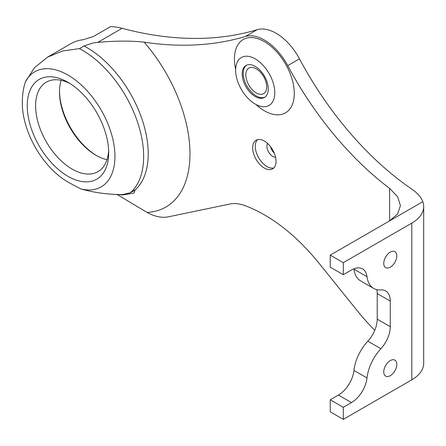 <?xml version="1.0" encoding="UTF-8"?>
<svg xmlns="http://www.w3.org/2000/svg" width="446" height="446" viewBox="0 0 446 446"><rect width="100%" height="100%" fill="white"/><g stroke="black" fill="none" stroke-linecap="round" stroke-linejoin="round"><path stroke-width="0.67" d="M264.355 141.053A16.535 9.544 -120 0 0 256.088 140.234A16.535 9.544 -120 0 0 253.557 153.485A16.535 9.544 -120 0 0 264.355 168.053A16.535 9.544 -120 0 0 272.623 168.872A16.535 9.544 -120 0 0 275.16 155.626A16.535 9.544 -120 0 0 264.355 141.053M257.498 139.659A16.535 9.544 -120 0 0 256.55 153.173A16.535 9.544 -120 0 0 266.964 166.548A16.535 9.544 -120 0 0 273.827 167.941M267.622 143.478A8.307 4.795 -120 0 0 272.785 156.468A8.307 4.795 -120 0 0 275.583 157.265M270.51 146.634A8.307 4.795 -120 0 0 274.296 153.184M255.224 66.409A18.453 10.654 -120 0 0 245.997 65.495A18.453 10.654 -120 0 0 243.165 80.28A18.453 10.654 -120 0 0 255.224 96.542A18.453 10.654 -120 0 0 264.45 97.457A18.453 10.654 -120 0 0 267.277 82.672A18.453 10.654 -120 0 0 255.224 66.409M246.532 65.222A18.453 10.654 -120 0 0 244.358 80.157A18.453 10.654 -120 0 0 256.266 95.94A18.453 10.654 -120 0 0 264.957 97.133M67.97 176.326A57.579 33.244 60 0 1 27.256 105.814A57.579 33.244 60 0 1 67.97 82.304L67.97 82.304A57.579 33.244 60 0 1 67.97 82.309A57.579 33.244 60 0 1 108.685 152.822A57.579 33.244 60 0 1 67.97 176.326M70.117 83.608A51.669 29.832 -120 0 0 46.312 82.159A51.669 29.832 -120 0 0 38.389 123.564A51.669 29.832 -120 0 0 72.146 169.095A51.669 29.832 -120 0 0 97.981 171.654A51.669 29.832 -120 0 0 108.629 150.313M59.496 91.279A53.514 30.897 -120 0 0 96.671 155.676M106.995 159.696A51.669 29.832 60 0 1 96.024 155.308L96.024 155.308A51.669 29.832 60 0 1 59.491 92.027A51.669 29.832 60 0 1 61.174 80.33M255.224 58.878A27.68 15.984 -120 0 0 240.204 58.309A27.68 15.984 -120 0 0 237.489 80.81A27.68 15.984 -120 0 0 255.224 104.08A27.68 15.984 -120 0 0 267.773 106.064A27.68 15.984 -120 0 0 273.621 84.389A27.68 15.984 -120 0 0 255.224 58.878M390.278 267.182A9.227 5.33 120 0 0 396.304 259.054A9.227 5.33 120 0 0 394.894 251.661A9.227 5.33 120 0 0 390.278 252.118A9.227 5.33 120 0 0 384.251 260.247A9.227 5.33 120 0 0 385.667 267.639A9.227 5.33 120 0 0 390.278 267.182M390.278 375.671A9.227 5.33 120 0 0 396.304 367.537A9.227 5.33 120 0 0 394.894 360.145A9.227 5.33 120 0 0 390.278 360.602A9.227 5.33 120 0 0 384.251 368.736A9.227 5.33 120 0 0 385.667 376.129A9.227 5.33 120 0 0 390.278 375.671M25.389 81.83A92.272 53.275 -120 0 0 22.3 102.948A64.586 37.291 -120 0 0 67.97 182.052A64.586 37.291 -120 0 0 68.901 182.581A369.076 213.088 -120 0 0 80.994 188.953A66.432 38.356 -120 0 0 114.483 148.579A66.432 38.356 -120 0 0 67.97 75.073A66.432 38.356 -120 0 0 25.389 81.83L34.493 67.686L47.666 57.099L62.63 50.967L79.455 48.631A86.736 50.075 60 0 1 82.326 50.214A86.736 50.075 60 0 1 137.162 120.972A86.736 50.075 60 0 1 131.442 191.797L135.266 189.851L133.817 193.112L122.516 194.969M80.994 188.953C94.117 192.678 108.032 194.551 122.739 194.579L130.065 192.811L132.908 191.312A18.453 15.309 -115.5 0 0 135.266 189.851A86.736 50.075 -120 0 0 141.995 119.127A86.736 50.075 -120 0 0 86.892 47.577A86.736 50.075 -120 0 0 84.021 45.994L92.985 43.006L97.791 42.359C115.62 40.764 131.057 40.703 144.103 42.164A553.614 319.631 -120 0 0 245.406 36.472A44.288 25.573 -120 0 1 287.737 65.64A242.457 139.983 -120 0 0 389.626 188.407L397.615 196.731L400.436 205.584L397.637 213.907L389.626 220.848L389.626 188.407M116.964 194.411L147.052 212.407A55.36 31.961 -120 0 0 168.27 216.84L229.88 204.028A55.36 31.961 60 0 1 244.977 205.628A155.013 89.495 -120 0 1 319.029 263.257L357.146 310.594A166.085 95.89 60 0 0 374.768 330.33M256.266 68.818A14.763 8.524 -120 0 0 248.885 68.087A14.763 8.524 -120 0 0 246.621 79.918A14.763 8.524 -120 0 0 256.266 92.93A14.763 8.524 -120 0 0 263.647 93.66A14.763 8.524 -120 0 0 265.911 81.83A14.763 8.524 -120 0 0 256.266 68.818M411.809 379.814L411.809 223.111A40.597 23.437 0 0 0 423.7 206.537L423.7 363.239A40.597 23.437 180 0 1 411.809 379.814L343.303 419.368L343.303 407.31L351.481 402.587L338.43 395.056L330.252 399.778L330.252 411.831L343.303 419.368M411.809 223.111L343.303 262.661L330.252 255.129L422.819 201.687C421.124 197.193 417.45 193.006 411.809 189.137A242.457 139.983 -120 0 1 299.478 58.861L287.737 65.64M330.252 255.129L330.252 267.182L343.303 274.719L343.303 262.661M343.303 274.719L351.481 269.997A22.144 12.783 -60 0 1 362.553 268.899A22.144 12.783 -60 0 1 367.002 276.704A33.216 19.178 120 0 0 373.67 288.417A33.216 19.178 120 0 0 380.884 289.933A22.144 12.783 -60 0 1 385.69 290.943A22.144 12.783 -60 0 1 390.278 301.078L377.227 293.546L377.227 319.174L390.278 326.706L390.278 301.078M390.278 326.706A22.144 12.783 -60 0 1 380.884 348.705A33.216 19.178 120 0 0 367.002 377.957A22.144 12.783 -60 0 1 351.481 402.587M338.43 395.056A22.144 12.783 120 0 0 353.951 370.425A33.216 19.178 -60 0 1 367.833 341.168A22.144 12.783 120 0 0 377.227 319.174M377.227 293.546A22.144 12.783 120 0 0 376.814 289.644M373.67 288.417L360.619 280.885A33.216 19.178 -60 0 1 353.951 269.172A22.144 12.783 120 0 0 353.901 268.815M84.021 45.994L79.455 48.631M47.666 57.099L70.769 43.758A92.272 53.275 60 0 1 83.396 39.677L93.549 36.427L110.513 26.632A92.272 53.275 60 0 1 122.115 28.315A553.614 319.631 -120 0 0 257.152 29.692A44.288 25.573 60 0 1 299.478 58.861M423.7 206.537A40.597 23.437 0 0 0 422.819 201.687M130.065 192.811L131.442 191.797M330.252 399.778L343.303 407.31M235.661 69.453A42.325 24.441 60 0 1 264.355 41.64A42.325 24.441 60 0 1 294.288 93.482A42.325 24.441 60 0 1 264.355 110.764A42.325 24.441 60 0 1 255.853 104.431M144.103 42.164A116.261 67.123 60 0 1 189.963 151.874A116.261 67.123 60 0 1 147.052 212.407M122.115 28.315L97.791 42.359M257.152 29.692L245.406 36.472M380.884 348.705L367.833 341.168M353.951 370.425L367.002 377.957M367.002 276.704L353.951 269.172M117.309 194.423L122.544 194.969"/></g></svg>
